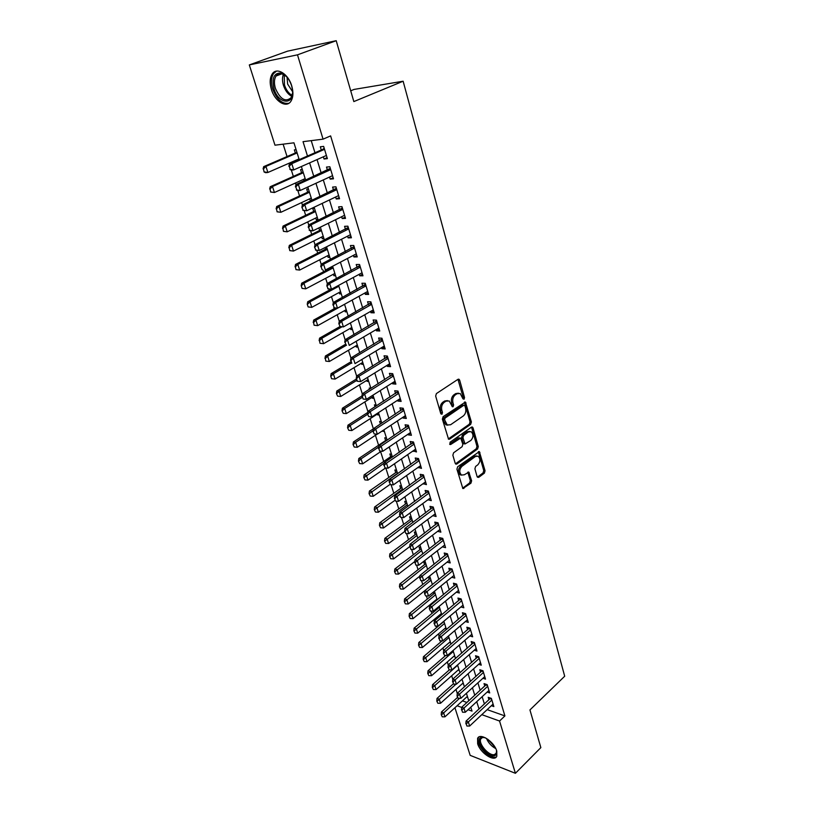 <?xml version="1.0" encoding="UTF-8"?>
<svg xmlns="http://www.w3.org/2000/svg" width="814" height="814" viewBox="0 0 814 814"><rect width="100%" height="100%" fill="white"/><g stroke="black" fill="none" stroke-linecap="round" stroke-linejoin="round"><path stroke-width="1.22" d="M464.041 399.257L464.54 397.568L459.666 380.169L459.004 379.243L458.017 379.304L436.396 393.589L435.663 396.072L440.781 413.675L441.961 414.255L442.47 412.535L441.819 410.266C441.127 406.908 441.9 404.283 444.149 402.391L445.96 401.17L449.226 400.956L452.381 406.746L453.093 406.695L453.602 404.985L452.96 402.737C452.279 399.389 453.052 396.794 455.26 394.922L457.041 393.732L460.215 393.518L462.901 398.677L464.041 399.257M462.973 398.86L463.207 397.425L457.956 379.355M440.852 413.888L440.486 410.114L441.819 410.266M452.004 406.308L451.628 402.584L452.96 402.737M477.645 743.701L477.594 738.39C479.945 732.346 494.251 741.696 496.764 751.057L496.794 756.257C494.352 762.342 480.168 752.94 477.645 743.701M271.428 89.55C269.546 83.13 269.8 77.961 272.171 74.033C276.557 66.707 288.268 73.698 291.727 85.877C293.528 92.236 293.274 97.334 290.964 101.16C286.508 108.567 274.918 101.567 271.428 89.55M477.136 476.678L478.703 477.38L484.381 473.138L485.063 470.757L479.354 451.617L457.641 466.788L456.929 469.23L462.871 488.553L470.93 483.201L471.632 480.799L468.813 472.13L464.295 474.796L461.487 475.05C459.096 472.395 459.218 469.505 461.864 466.391L475.488 456.44L478.164 456.196C480.545 458.821 480.443 461.691 477.849 464.794L475.61 466.442L474.908 468.844L477.136 476.678M299.216 159.636L293.946 142.816L274.979 145.187L249.308 64.927L287.505 51.17L336.213 40.7L353.836 101.577L403.134 81.217L564.692 676.231L529.945 709.93L540.852 747.608L515.404 773.3L470.166 755.351L454.934 707.732M336.213 40.7L297.486 54.833L323.066 139.153L303.032 141.667L307.488 156.023M487.169 709.635L504.904 715.913L330.626 135.897L323.066 139.153M504.904 715.913L499.552 721.031L515.404 773.3M470.675 424.359L471.377 421.947L465.425 402.065L443.101 416.676L442.368 419.149L448.565 439.224L449.613 439.143L470.675 424.359L469.342 424.186L470.044 421.784L464.387 402.167M473.056 427.93L478.286 446.581L477.594 448.972L456.837 464.021L455.779 464.112L455.199 463.288L452.859 455.24L453.581 452.798L462.138 446.683L462.84 444.261L460.714 438.064L450.732 444.475L450 444.536L450.081 442.216L471.459 427.147L472.456 427.065L473.056 427.93L471.723 427.757L476.963 446.387L478.286 446.581M437.973 607.315L438.268 608.241M433.241 592.216L433.75 593.854M428.439 576.943L429.182 579.303M425.427 562.423L423.758 562.016L424.562 564.59M420.757 547.507L419.078 547.11L419.892 549.704M416.025 532.417L414.346 532.041L415.16 534.656M411.243 517.144L409.554 516.788L410.378 519.424M406.4 501.699L404.711 501.363L405.545 504.019M401.495 486.07L399.816 485.755L400.651 488.42M396.54 470.248L394.851 469.963L395.696 472.649M391.534 454.243L389.835 453.978L390.689 456.685M386.457 438.044L384.757 437.8L385.612 440.537M382.549 430.769L382.712 431.278L384.055 430.392M381.318 421.652L379.619 421.438L380.443 424.063M377.309 414.072L377.543 414.835L378.907 413.95M376.119 405.067L374.42 404.863L375.02 406.776M372.059 397.334L372.324 398.178L373.687 397.313M370.858 388.268L369.159 388.095L369.525 389.275M366.738 380.392L367.033 381.328L368.416 380.474M364.54 371.184L363.96 371.54M361.355 363.248L361.681 364.275L363.075 363.431M355.901 345.879L356.257 347.008L357.661 346.174M350.386 328.307L350.763 329.517L352.187 328.703M344.79 310.5L345.207 311.813L346.642 311.009M339.133 292.47L339.58 293.885L341.035 293.091M333.404 274.216L333.882 275.732L335.348 274.949M331.135 267.002L331.349 267.684M327.594 255.728L328.103 257.346L329.589 256.583M325.04 247.588L325.539 249.176M321.723 236.996L322.263 238.726L323.758 237.973M318.864 227.9L319.658 230.433M315.761 218.02L316.341 219.851L317.857 219.119M314.469 208.313L312.749 208.425L313.695 211.447M309.727 198.799L310.338 200.743L311.874 200.03M308.425 189.021L306.705 189.163L307.661 192.216M302.299 169.475L300.58 169.648L301.546 172.721M303.612 179.324L304.09 180.84M323.362 156.797L324.033 158.995L327.37 158.638L323.646 146.398L320.309 146.795L321.286 149.99M329.538 177.045L330.169 179.121L333.496 178.826L329.833 166.748L326.495 167.073L327.462 170.238M335.633 197.019L336.223 198.972L339.55 198.738L335.928 186.823L332.6 187.088L333.557 190.232M341.636 216.717L342.195 218.559L345.523 218.386L341.951 206.634L338.624 206.837L339.57 209.941M347.568 236.172L348.097 237.881L351.414 237.78L347.883 226.18L344.566 226.323L345.502 229.406M353.418 255.362L353.917 256.959L357.224 256.909L353.744 245.462L350.427 245.543L351.363 248.606M359.198 274.298L359.656 275.793L362.963 275.804L359.534 264.499L356.217 264.519L357.143 267.562M364.896 292.989L365.323 294.373L368.63 294.444L365.242 283.282L361.935 283.252L362.851 286.263M370.533 311.447L370.919 312.729L374.216 312.841L370.869 301.831L367.572 301.74L368.477 304.731M376.088 329.66L376.444 330.84L379.741 331.003L376.434 320.136L373.138 319.994L374.043 322.954M381.573 347.639L381.898 348.718L385.185 348.941L381.929 338.207L378.632 338.014L379.528 340.954M386.986 365.394L387.281 366.381L390.567 366.646L387.352 356.054L384.055 355.81L384.951 358.73M392.328 382.936L392.602 383.821L395.879 384.137L392.704 373.667L389.418 373.382L390.303 376.272M397.608 400.244L397.853 401.037L401.129 401.404L397.985 391.066L394.709 390.73L395.584 393.6M402.828 417.348L403.042 418.05L406.308 418.457L403.205 408.252L399.939 407.865L400.803 410.714M407.977 434.228L408.16 434.849L411.426 435.297L408.363 425.223L405.097 424.786L405.962 427.615M413.064 450.915L416.483 451.943L413.461 441.982L410.195 441.503L411.05 444.312M418.091 467.389L421.479 468.376L418.488 458.536L415.232 458.017L416.076 460.805M423.056 483.669L426.414 484.615L423.453 474.898L420.207 474.328L421.052 477.096M427.961 499.745L431.288 500.651L428.368 491.056L425.122 490.445L425.956 493.192M432.804 515.638L436.101 516.503L433.221 507.02L429.975 506.369L430.81 509.096M437.596 531.339L440.862 532.163L438.013 522.792L434.778 522.11L435.602 524.806M442.328 546.855L445.563 547.639L442.745 538.38L439.519 537.657L440.343 540.343M447.028 562.169L450.203 562.932L447.425 553.785L444.21 553.021L445.024 555.687M451.709 577.268L454.802 578.052L452.055 569.006L448.84 568.213L449.643 570.848M456.328 592.195L459.34 592.999L456.623 584.055L453.418 583.221L454.222 585.846M460.897 606.949L463.827 607.763L461.141 598.921L457.946 598.056L458.74 600.661M465.415 621.54L468.264 622.364L465.608 613.624L462.413 612.728L463.207 615.313M469.871 635.968L472.649 636.792L470.024 628.154L466.839 627.228L467.623 629.792M474.267 650.223L476.984 651.068L474.389 642.521L471.214 641.564L471.988 644.108M478.622 664.326L481.267 665.17L478.703 656.725L475.529 655.738L476.302 658.261M482.916 678.266L485.51 679.12L482.977 670.777L479.802 669.749L480.575 672.262M487.169 692.063L489.702 692.918L487.189 684.655L484.035 683.607L484.798 686.1M311.233 140.639L314.957 152.757M317.053 159.585L321.204 173.077M323.3 179.904L327.37 193.132M329.456 199.949L333.445 212.922M335.541 219.719L339.448 232.438M341.534 239.224L345.37 251.709M347.456 258.476L351.21 270.716M353.296 277.482L356.98 289.479M359.055 296.225L362.678 308.007M364.743 314.733L368.294 326.292M370.36 333.007L373.85 344.342M375.905 351.048L379.324 362.159M381.379 368.854L384.727 379.751M386.782 386.436L390.069 397.13M392.124 403.795L395.35 414.295M397.395 420.94L400.559 431.237M402.594 437.871L405.698 447.975M407.733 454.599L410.785 464.509M412.81 471.123L415.801 480.85M417.826 487.444L420.767 496.988M422.781 503.561L425.661 512.932M427.686 519.485L430.504 528.683M432.519 535.225L435.297 544.251M437.301 550.773L440.018 559.625M442.022 566.147L444.698 574.826M446.693 581.328L449.308 589.855M451.302 596.336L453.876 604.71M455.86 611.172L458.384 619.383M460.368 625.834L462.851 633.903M464.825 640.333L467.256 648.249M469.23 654.659L471.621 662.433M473.585 668.833L475.925 676.454M477.889 682.844L480.189 690.323M482.153 696.692L484.411 704.029M491.371 705.697L493.844 706.562L491.361 698.392L488.217 697.313L488.97 699.786M283.119 144.17L287.047 156.563M289.153 163.197L289.397 163.96M326.394 155.454L293.752 169.902L291.371 170.146L293.335 176.394M295.441 183.018L295.93 184.564M332.539 175.661L300.254 190.476L297.883 190.669L299.542 195.971M301.638 202.584L302.381 204.894L336.386 188.319M304.283 210.897L305.667 215.283M307.763 221.886L308.73 224.949M310.612 230.871L311.711 234.351M313.807 240.944L315.008 244.719L348.27 227.452M316.86 250.57L317.684 253.174M319.77 259.747L321.194 264.235M323.016 270.004L323.575 271.754M325.651 278.317L327.299 283.486L359.849 265.557M362.047 272.771L331.481 289.224L329.121 289.184L329.395 290.099M331.471 296.642L333.323 302.493M367.714 291.432L337.484 308.18L335.134 308.211M337.21 314.743L339.265 321.235L371.133 302.686M342.877 332.611L345.136 339.743M348.463 350.254L350.926 358.007M353.998 367.684L356.644 376.027L387.525 356.624M359.452 384.9L362.281 393.823M364.845 401.902L367.857 411.396L398.107 391.463M370.167 418.691L373.351 428.744L403.296 408.557M375.427 435.276L378.591 445.248M380.626 451.668L383.73 461.457M385.805 468.009L388.807 477.472M391.096 484.696L393.823 493.294M396.316 501.18L398.779 508.933M401.485 517.46L403.683 524.389M406.583 533.536L408.526 539.672M411.619 549.419L413.319 554.772M416.595 565.12L418.05 569.698M421.51 580.616L422.731 584.452M424.715 590.74L451.658 568.905M426.373 595.94L427.35 599.043M429.334 605.311L429.568 606.033L456.176 583.933M431.166 611.08L431.929 613.461M433.903 619.719L434.32 621.011M435.917 626.037L436.446 627.726M438.42 633.964L439.011 635.815M440.598 640.832L440.923 641.829M442.887 648.056L443.65 650.447L469.434 627.981M447.313 661.986L448.239 664.916M451.678 675.762L452.767 679.212M455.993 689.387L457.254 693.345L482.264 670.543M462.444 700.874L466.941 702.472M296.093 149.664L294.363 149.878L295.34 152.981M297.415 159.585L297.649 160.327M310.338 200.743L311.294 200.682M316.341 219.851L318.06 219.77M322.263 238.726L323.982 238.665M328.103 257.346L329.823 257.316M333.882 275.732L335.592 275.732M339.58 293.885L341.29 293.915M345.207 311.813L346.917 311.874M350.763 329.517L352.472 329.609M356.257 347.008L357.967 347.12M361.681 364.275L363.38 364.418M367.033 381.328L368.732 381.501M372.324 398.178L374.023 398.372M377.543 414.835L379.243 415.048M382.712 431.278L384.412 431.512M388.237 447.598L389.509 447.792M428.612 576.811L430.046 577.177M434.004 591.595L434.615 591.758M435.816 600.01L436.619 600.233M440.384 614.336L441.809 614.753M444.882 628.51L446.265 628.917M449.338 642.521L450.651 642.928M453.744 656.379L454.985 656.776M458.089 670.085L459.279 670.471M462.393 683.638L463.532 684.025M466.646 697.049L467.724 697.425M403.134 81.217L354.09 89.418L350.712 90.781M249.308 64.927L297.486 54.833M468.06 709.696L472.018 711.121L470.787 707.183M468.783 700.783L466.422 693.263M464.418 686.843L462.016 679.191M460.002 672.751L457.549 664.957M455.535 658.506L453.042 650.549M451.017 644.078L448.473 635.978M446.438 629.497L443.854 621.245M441.819 614.743L439.184 606.328M437.138 599.806L434.452 591.239M432.407 584.696L429.67 575.966M427.615 569.413L424.827 560.51M422.771 553.947L419.922 544.871M417.867 538.288L414.967 529.039M412.902 522.446L409.941 513.013M407.875 506.4L404.863 496.794M402.788 490.17L399.715 480.382M397.639 473.728L394.505 463.756M392.419 457.092L389.234 446.917M387.138 440.242L383.893 429.873M381.797 423.178L378.49 412.617M376.383 405.901L373.005 395.136M370.899 388.41L367.46 377.431M365.344 370.685L361.843 359.493M359.727 352.737L356.145 341.331M354.029 334.554L350.376 322.924M348.25 316.137L344.536 304.273M342.409 297.476L338.614 285.378M336.477 278.571L332.621 266.229M330.474 259.412L326.536 246.825M324.389 239.988L320.37 227.167M318.223 220.309L314.133 207.224M311.976 200.356L307.794 187.017M305.637 180.138L301.373 166.534M457.092 705.758L461.68 707.407M481.817 714.651L499.552 721.031M309.615 162.881L313.817 176.435M315.944 183.282L320.065 196.561M322.181 203.398L326.221 216.422M328.347 223.25L332.305 236.019M334.422 242.837L338.298 255.362M340.415 262.159L344.22 274.44M346.326 281.227L350.061 293.274M352.167 300.051L355.83 311.864M357.926 318.62L361.528 330.209M363.614 336.955L367.145 348.321M369.23 355.057L372.69 366.208M374.776 372.924L378.164 383.862M380.24 390.567L383.577 401.292M385.653 407.987L388.919 418.508M390.985 425.183L394.19 435.51M396.255 442.165L399.399 452.309M401.455 458.943L404.538 468.895M406.593 475.518L409.625 485.276M411.67 491.88L414.641 501.455M416.687 508.048L419.607 517.45M421.642 524.023L424.501 533.241M426.536 539.804L429.344 548.85M431.379 555.402L434.127 564.275M436.151 570.807L438.858 579.517M440.883 586.029L443.528 594.586M445.543 601.078L448.148 609.472M450.162 615.954L452.716 624.185M454.721 630.657L457.224 638.736M459.228 645.187L461.691 653.113M463.685 659.554L466.096 667.338M468.091 673.748L470.461 681.389M472.446 687.789L474.776 695.288M476.75 701.678L479.039 709.035M324.033 158.995L327.065 157.651M330.169 179.121L333.17 177.737M336.223 198.972L339.194 197.558M342.195 218.559L345.136 217.114M348.097 237.881L350.997 236.406M353.917 256.959L356.786 255.454M359.656 275.793L362.495 274.257M365.323 294.373L368.132 292.816M370.919 312.729L373.697 311.131M376.444 330.84L379.192 329.222M381.898 348.718L384.625 347.079M387.281 366.381L389.977 364.713M392.602 383.821L395.268 382.132M397.853 401.037L400.498 399.328M403.042 418.05L405.657 416.31M408.16 434.849L410.755 433.089M413.227 451.434L415.791 449.664M418.223 467.836L420.767 466.035M423.168 484.025L425.681 482.214M428.042 500.03L430.535 498.188M432.865 515.842L435.337 513.98M437.627 531.461L440.079 529.588M442.338 546.896L444.759 545.014M458.424 393.182L455.698 393.6L457.041 393.732M451.628 402.584C450.946 399.257 451.719 396.652 453.927 394.79L455.698 393.6M447.425 400.6L444.617 401.027L445.96 401.17M440.486 410.114C439.784 406.756 440.567 404.131 442.816 402.238L444.617 401.027M449.613 439.143L448.29 438.96L469.342 424.186M464.926 405.86L463.787 405.28L445.085 418.07L444.576 419.79L447.262 424.979L450.6 424.745L463.319 415.944C465.486 414.072 466.239 411.487 465.588 408.211L464.926 405.86M464 405.179L462.454 405.138L463.787 405.28M447.7 425.183L445.93 424.816L443.935 421.998L443.243 419.627L443.752 417.908L462.454 405.138M456.837 464.021L455.514 463.807L476.261 448.779L476.963 446.387M460.052 437.973L458.363 437.963L449.643 444.118M470.889 440.425C473.545 437.291 473.636 434.391 471.164 431.695L468.488 431.919L463.654 435.337L462.942 437.759L465.059 443.945L470.889 440.425M469.637 431.43L467.165 431.746L468.488 431.919M464.377 443.854L463.146 442.918L461.619 437.576L462.321 435.164L467.165 431.746M471.723 427.757L471.428 427.167M476.689 455.921L474.165 456.247L475.488 456.44M461.65 475.142L460.164 474.837C457.773 472.171 457.895 469.291 460.541 466.178L474.165 456.247M463.919 488.451L462.606 488.207L469.607 482.977L470.309 480.575L467.806 472.201M478.703 477.38L477.391 477.167L483.058 472.924L483.75 470.553L478.347 451.719M296.917 152.299L263.675 166.646L265.934 166.412L267.908 172.476L298.982 158.903M264.458 171.937L267.908 172.476L265.649 172.7L264.082 171.968L263.471 168.905L264.082 171.968M297.12 152.94L265.934 166.412L263.471 168.905M263.095 168.936L263.675 166.646M289.255 166.229L290.242 169.343L289.255 166.229L291.788 163.675L289.408 163.929L322.904 149.277L324.176 148.128M290.242 169.343L293.752 169.902L291.788 163.675L324.542 149.338M291.371 170.146L289.845 169.383M289.408 163.929L288.858 166.27M274.013 88.828C271.642 78.063 273.982 72.802 281.023 73.046C285.704 74.664 289.224 78.866 291.575 85.653L292.43 89.52C294.983 105.596 278.469 104.68 274.013 88.828M286.375 76.496L281.929 73.82C279.456 73.229 277.493 73.962 276.038 76.017C274.135 79.151 273.931 83.282 275.427 88.421C280.25 99.298 285.46 102.401 291.076 97.721L292.602 92.776M292.613 91.758L287.637 84.096L287.067 77.259M276.516 71.113L273.484 73.657C271.123 77.554 270.869 82.692 272.731 89.062C276.821 99.552 282.204 104.284 288.878 103.256M496.326 749.836L496.571 750.823C497.039 753.51 496.337 755.148 494.474 755.738C487.311 758.16 473.84 739.112 481.471 737.342L485.317 737.749M484.371 737.433L482.478 737.515L480.85 738.868C477.94 743.538 489.183 756.471 494.515 754.547L496.225 753.164L496.581 750.844M478.917 737.006L478.5 737.647C474.898 743.436 488.807 759.452 495.441 757.101M303.103 172.029L270.217 186.732L272.476 186.538L274.43 192.521L305.169 178.622M271.011 192.002L274.43 192.521L270.635 192.033L270.034 189.011L270.635 192.033M303.317 172.731L272.476 186.538L270.034 189.011M269.658 189.041L270.217 186.732M309.198 191.504L276.679 206.542L278.937 206.4L280.861 212.301L311.263 198.077M277.472 211.803L280.861 212.301L277.096 211.823L276.506 208.852L277.096 211.823M309.442 192.267L278.937 206.4L276.506 208.852M276.129 208.872L276.679 206.542M315.222 210.724L283.048 226.089L285.307 225.987L287.2 231.817L317.277 217.287M283.842 231.339L287.2 231.817L283.465 231.349L282.896 228.419L283.465 231.349M315.486 211.548L285.307 225.987L282.896 228.419M282.519 228.439L283.048 226.089M321.164 229.69L289.336 245.38L291.595 245.319L293.467 251.078L323.219 236.243M290.14 250.61L293.467 251.078L289.764 250.62L289.194 247.741L289.764 250.62M321.449 230.586L291.595 245.319L289.194 247.741M288.817 247.751L289.336 245.38M295.808 186.874L296.784 189.937L295.808 186.874L298.321 184.34L295.94 184.544L330.321 168.366M296.784 189.937L300.254 190.476L298.321 184.34L330.708 169.627M297.883 190.669L296.388 189.967M295.94 184.544L295.411 186.905M301.872 207.244L303.225 210.256L301.872 207.244L302.381 204.863L304.762 204.711L336.793 189.652M338.593 195.604L306.675 210.765L302.828 210.277M302.269 207.224L304.762 204.711L306.675 210.765L303.225 210.256M308.638 227.299L309.585 230.291L308.638 227.299L311.111 224.806L308.74 224.918L342.368 208.018M344.576 215.283L313.003 230.779L311.111 224.806L342.786 209.402M309.585 230.291L313.003 230.779L310.633 230.871L309.188 230.301M308.74 224.918L308.241 227.32M314.53 247.11L315.863 250.051L314.53 247.11L315.008 244.688L317.389 244.627L348.718 228.897M350.478 234.697L319.251 250.519L315.466 250.061M314.926 247.1L317.389 244.627L319.251 250.519L315.863 250.051M327.035 248.423L295.543 264.428L297.802 264.408L299.644 270.075L329.09 254.965M296.347 269.638L299.644 270.075L295.97 269.638L295.421 266.799L295.97 269.638M327.33 249.369L297.802 264.408L295.421 266.799M295.044 266.809L295.543 264.428M321.123 266.646L322.049 269.556L321.123 266.646L323.565 264.184L321.194 264.204L354.1 246.622M356.298 253.856L325.407 270.004L323.565 264.184L354.558 248.138M321.194 264.204L320.726 266.646M332.824 266.911L301.668 283.211L303.927 283.231L305.749 288.838L334.88 273.443M302.472 288.421L305.749 288.838L302.096 288.41L301.18 285.612L302.096 288.41M333.15 267.918L303.927 283.231L301.556 285.622M301.18 285.612L301.668 283.211M326.852 285.918L328.154 288.787L326.852 285.918L327.299 283.455L329.67 283.486L360.327 267.124M327.238 285.918L329.67 283.486L331.481 289.224L328.154 288.787M329.121 289.184L327.757 288.787M331.033 289.214L307.712 301.76L309.971 301.821L311.772 307.356L340.588 291.687M308.516 306.949L311.772 307.356L308.14 306.939L307.244 304.182L308.14 306.939M338.889 286.233L309.971 301.821L307.611 304.192M307.244 304.182L307.712 301.76M333.282 304.945L334.178 307.773L333.282 304.945L335.694 302.523L333.323 302.462L365.527 284.239M334.178 307.773L337.484 308.18L335.694 302.523L366.015 285.856M335.114 308.109L333.781 307.763M333.323 302.462L332.885 304.935M335.307 308.109L313.685 320.075L315.934 320.177L317.714 325.631L346.235 309.696M314.489 325.254L317.714 325.631L314.112 325.234L313.594 322.517L314.112 325.234M344.546 304.314L315.934 320.177L313.594 322.517M313.217 322.507L313.685 320.075M338.838 323.697L340.12 326.506L338.838 323.697L339.275 321.204L341.636 321.306L371.642 304.355M373.311 309.859L343.406 326.902L339.733 326.485M339.235 323.718L341.636 321.306L343.406 326.902L340.12 326.506M339.998 326.546L319.576 338.146L321.825 338.288L323.585 343.681L351.811 327.482M320.38 343.315L323.585 343.681L320.004 343.284L319.505 340.618L320.004 343.284M341.961 326.831L321.825 338.288L319.505 340.618M319.129 340.598L319.576 338.146M345.116 342.236L345.991 344.994L345.116 342.236L347.497 339.855L345.136 339.713L376.668 320.889M378.836 328.042L349.247 345.37L347.497 339.855L377.187 322.619M345.136 339.713L344.719 342.216M345.401 344.342L325.397 356.003L327.645 356.176L329.375 361.497L357.315 345.055M326.2 361.151L329.375 361.497L325.824 361.121L325.335 358.486L325.824 361.121M346.53 345.146L327.645 356.176L325.335 358.486M324.959 358.455L325.397 356.003M350.915 360.521L351.78 363.248L350.915 360.521L353.286 358.15L350.926 357.977L382.122 338.868M384.3 346.001L355.006 363.593L353.286 358.15L382.661 340.639M350.926 357.977L350.529 360.49M350.936 361.792L331.135 373.626L333.384 373.829L335.093 379.08L362.749 362.403M331.949 378.754L335.093 379.08L331.573 378.724L330.718 376.088L331.573 378.724M351.343 363.075L333.384 373.829L331.084 376.129M330.718 376.088L331.135 373.626M356.257 378.53L357.499 381.257L356.257 378.53L356.644 375.997L359.005 376.221L388.075 358.445M389.682 363.736L360.704 381.593L357.102 381.217M356.644 378.571L359.005 376.221L360.704 381.593L357.499 381.257M356.41 379.019L336.813 391.025L339.062 391.269L340.74 396.459L368.121 379.538M336.396 393.508L337.617 396.143L336.396 393.508L336.813 391.025M356.837 380.362L339.062 391.269L336.772 393.549M340.74 396.459L337.617 396.143M362.301 396.387L363.146 399.043L362.301 396.387L364.641 394.057L362.291 393.793L392.847 374.145M395.004 381.247L366.32 399.359L364.641 394.057L393.416 376.017M363.146 399.043L366.32 399.359M362.291 393.793L361.904 396.347M361.965 395.95L342.409 408.211L344.658 408.486L346.326 413.614L373.423 396.469M342.012 410.704L343.223 413.319L342.012 410.704L342.409 408.211M362.25 397.436L344.658 408.486L342.389 410.755M346.326 413.614L343.223 413.319M367.49 413.929L368.711 416.595L367.49 413.929L367.857 411.365L370.207 411.66L398.687 393.376M400.254 398.534L371.866 416.9L370.207 411.66L367.887 413.98M368.711 416.595L371.866 416.9M367.694 412.515L347.944 425.183L350.183 425.498L351.831 430.555L378.663 413.186M347.558 427.696L348.758 430.28L347.558 427.696L347.944 425.183M367.613 414.295L350.183 425.498L347.934 427.747M351.831 430.555L348.758 430.28M373.005 431.288L374.216 433.933L373.005 431.288L373.361 428.713L375.702 429.039L403.897 410.51M405.443 415.608L377.34 434.208L375.702 429.039L373.392 431.349M374.216 433.933L377.34 434.208M373.341 428.876L353.408 441.951L355.647 442.287L357.275 447.293L377.075 434.188M353.032 444.464L354.222 447.028L353.032 444.464L353.408 441.951M373.066 430.84L355.647 442.287L353.408 444.525M357.275 447.293L354.222 447.028M378.836 448.494L379.65 451.048L378.836 448.494L381.135 446.204L378.795 445.848L408.435 425.437M410.571 432.478L382.743 451.312L381.135 446.204L409.035 427.442M379.65 451.048L382.743 451.312M378.795 445.848L378.449 448.433M386.955 439.641L358.811 458.506L361.04 458.882L362.647 463.817L381.328 451.19M358.445 461.039L359.625 463.573L358.445 461.039L358.811 458.506M378.632 447.069L361.04 458.882L358.811 461.1M362.647 463.817L359.625 463.573M384.208 465.425L385.012 467.948L384.208 465.425L386.487 463.156L384.157 462.759L413.502 442.114M415.628 449.135L388.085 468.192L386.487 463.156L414.123 444.159M385.012 467.948L388.085 468.192M384.157 462.759L383.821 465.354M392.012 455.779L364.143 474.867L366.371 475.274L367.959 480.148L385.571 467.989M363.787 477.411L364.957 479.914L363.787 477.411L364.143 474.867M384.106 463.105L364.153 477.482M367.959 480.148L364.957 479.914M389.519 482.142L390.303 484.635L389.519 482.142L391.788 479.894L389.448 479.466L418.508 458.597M420.635 465.598L393.366 484.869L391.788 479.894L419.139 460.683M390.303 484.635L393.366 484.869M389.448 479.466L389.133 482.071M397.008 471.733L369.414 491.025L371.642 491.463L373.209 496.286L389.906 484.513M369.068 493.579L370.228 496.062L369.068 493.579L369.414 491.025M397.517 473.341L369.434 493.65M373.209 496.286L370.228 496.062M394.759 498.667L395.543 501.119L394.759 498.667L397.018 496.418L394.678 495.97L423.433 474.888M425.569 481.857L398.565 501.343L397.018 496.418L424.094 476.994M395.543 501.119L398.565 501.343M394.678 495.97L394.373 498.585M401.953 487.494L374.613 507L376.841 507.458L378.388 512.22L394.922 500.335M374.277 509.554L375.427 512.016L374.277 509.554L374.613 507M402.462 489.143L374.654 509.635M378.388 512.22L375.427 512.016M399.939 514.977L400.702 517.399L399.939 514.977L402.177 512.749L399.847 512.26L428.276 491.035M430.453 497.914L403.713 517.612L402.177 512.749L428.988 493.121M400.702 517.399L403.713 517.612M399.847 512.26L399.552 514.896M406.827 503.083L379.762 522.771L381.98 523.27L383.516 527.971L399.888 515.964M379.436 525.345L380.576 527.777L379.436 525.345L379.762 522.771M407.356 504.761L379.802 525.427M383.516 527.971L380.576 527.777M405.046 531.084L405.81 533.485L405.046 531.084L407.275 528.876L404.955 528.357L433.058 506.98M435.276 513.787L408.791 533.679L407.275 528.876L433.831 509.045M405.81 533.485L408.791 533.679M404.955 528.357L404.66 531.003M411.66 518.477L384.839 538.359L387.057 538.878L388.573 543.528L404.792 531.41M384.523 540.944L385.653 543.355L384.523 540.944L384.839 538.359M412.199 520.207L384.9 541.035M388.573 543.528L385.653 543.355M410.103 547.008L410.856 549.379L410.103 547.008L412.311 544.81L410.002 544.261L437.79 522.741M440.038 529.466L413.817 549.552L412.311 544.81L438.614 524.786M410.856 549.379L413.817 549.552M410.002 544.261L409.717 546.916M416.422 533.699L389.865 553.764L392.083 554.314L393.569 558.913L409.747 546.591M389.56 556.359L390.679 558.75L389.56 556.359L389.865 553.764M416.982 535.459L389.926 556.45M393.569 558.913L390.679 558.75M415.089 562.728L415.832 565.069L415.089 562.728L417.297 560.551L414.977 559.981L442.46 538.319M444.749 544.963L418.772 565.231L417.297 560.551L443.335 540.333M415.832 565.069L418.772 565.231M414.977 559.981L414.702 562.637M421.143 548.748L394.831 568.996L397.039 569.566L398.514 574.114L414.825 561.467M394.525 571.591L395.635 573.962L394.525 571.591L394.831 568.996M421.703 550.549L394.902 571.693M398.514 574.114L395.635 573.962M420.024 578.266L420.757 580.586L420.024 578.266L422.212 576.098L419.902 575.498L447.089 553.703M449.399 560.276L423.677 580.728L422.212 576.098L448.005 555.697M420.757 580.586L423.677 580.728M419.902 575.498L419.637 578.164M425.803 563.624L399.735 584.045L401.943 584.645L403.398 589.133L419.841 576.159M399.44 586.65L400.549 589L399.44 586.65L399.735 584.045M426.373 565.455L399.816 586.752M403.398 589.133L400.549 589M424.511 593.518L425.62 595.909L424.511 593.518L424.766 590.842L427.075 591.463L452.625 570.889M453.998 575.417L428.52 596.041L427.075 591.463L424.898 593.62M425.62 595.909L428.52 596.041M430.413 578.327L404.578 598.921L406.786 599.542L408.231 603.978L432.366 584.584M404.304 601.536L405.392 603.856L404.304 601.536L404.578 598.921M430.993 580.199L404.67 601.638M408.231 603.978L405.392 603.856M429.324 608.679L430.423 611.049L429.324 608.679L429.568 606.003L431.878 606.654L457.183 585.907M458.547 590.374L433.302 611.172L431.878 606.654L429.711 608.791M430.423 611.049L433.302 611.172M434.961 592.867L409.371 613.624L411.579 614.275L413.003 618.66L436.925 599.114M409.106 616.239L410.185 618.548L409.106 616.239L409.371 613.624M435.561 594.769L409.473 616.351M413.003 618.66L410.185 618.548M434.462 623.778L435.175 626.017L434.462 623.778L436.619 621.652L434.32 620.98L460.643 598.789M463.034 605.158L438.034 626.119L436.619 621.652L461.691 600.742M435.175 626.017L438.034 626.119M434.32 620.98L434.086 623.666M439.468 607.244L414.112 628.154L416.31 628.835L417.724 633.17L441.422 613.471M413.848 630.789L414.926 633.068L413.848 630.789L414.112 628.154M440.079 609.187L414.214 630.901M417.724 633.17L414.926 633.068M439.173 638.593L439.865 640.801L439.173 638.593L441.31 636.487L439.011 635.785L465.069 613.471M467.48 619.78L442.704 640.903L441.31 636.487L466.147 615.415M439.865 640.801L442.704 640.903M439.011 635.785L438.787 638.481M443.925 621.458L418.793 642.531L420.991 643.223L422.385 647.506L445.869 627.675M418.549 645.166L419.607 647.425L418.549 645.166L418.793 642.531M444.546 623.432L418.905 645.278M422.385 647.506L419.607 647.425M443.437 653.113L444.505 655.423L443.437 653.113L443.65 650.417L445.94 651.139L470.553 629.914M471.866 634.228L447.324 655.504L445.94 651.139L443.813 653.235M444.505 655.423L447.324 655.504M442.043 640.872L423.433 656.735L425.62 657.458L426.994 661.69L450.274 641.717M423.188 659.371L424.236 661.619L423.188 659.371L423.433 656.735M448.962 637.525L423.545 659.493M426.994 661.69L424.236 661.619M448.412 667.714L449.094 669.871L448.412 667.714L450.529 665.628L448.239 664.875L473.758 642.327M476.21 648.514L451.892 669.942L450.529 665.628L474.908 644.25M449.094 669.871L451.892 669.942M448.239 664.875L448.026 667.582M445.716 655.453L428.011 670.787L430.189 671.519L431.552 675.712L454.619 655.606M427.767 673.432L428.815 675.651L427.767 673.432L428.011 670.787M453.327 651.454L428.133 673.554M431.552 675.712L428.815 675.651M452.95 682.02L453.622 684.147L452.95 682.02L455.057 679.944L452.777 679.171L478.032 656.522M480.504 662.647L456.4 684.208L455.057 679.944L479.222 658.424M453.622 684.147L456.4 684.208M452.777 679.171L452.574 681.888M449.369 669.871L432.539 684.676L434.717 685.439L436.07 689.58L458.923 669.342M432.305 687.321L433.343 689.519L432.305 687.321L432.539 684.676M457.641 665.231L432.672 687.454M436.07 689.58L433.343 689.519M457.061 696.031L458.109 698.27L457.061 696.031L457.254 693.304L459.534 694.108L483.475 672.435M484.747 676.607L460.866 698.32L459.534 694.108L457.437 696.163M458.109 698.27L460.866 698.32M453.225 683.943L437.016 698.412L439.194 699.195L440.527 703.286L463.186 682.926M436.792 701.068L437.82 703.245L436.792 701.068L437.016 698.412M455.952 684.198L437.159 701.2M440.527 703.286L437.82 703.245M461.874 710.144L462.535 712.23L461.874 710.144L463.96 708.099L461.68 707.285L486.446 684.411M488.939 690.425L465.272 712.27L463.96 708.099L487.688 686.294M462.535 712.23L465.272 712.27M461.68 707.285L461.497 710.011M457.509 697.435L441.442 711.996L443.62 712.799L444.932 716.849L467.399 696.367M441.229 714.651L442.246 716.819L441.229 714.651L441.442 711.996M459.584 698.3L441.595 714.794M444.932 716.849L442.246 716.819M466.259 723.972L466.921 726.027L466.259 723.972L468.335 721.937L466.066 721.092L490.577 698.127M493.091 704.079L469.637 726.057L468.335 721.937L491.849 699.999M466.921 726.027L469.637 726.057M466.066 721.092L465.883 723.829M463.207 397.425L464.54 397.568M441.137 412.372L442.47 412.535M452.269 404.843L453.602 404.985M453.927 394.79L455.26 394.922M442.816 402.238L444.149 402.391M458.323 380.057L459.666 380.169M464.723 402.818L466.056 402.961M470.044 421.784L471.377 421.947M443.752 417.908L445.085 418.07M443.243 419.627L444.576 419.79M443.935 421.998L445.268 422.161M476.261 448.779L477.594 448.972M458.363 437.963L459.686 438.146M449.776 444.332L450.732 444.475M462.321 435.164L463.654 435.337M461.619 437.576L462.942 437.759M463.146 442.918L464.468 443.101M460.541 466.178L461.864 466.391M468.05 472.72L469.373 472.934M470.309 480.575L471.632 480.799M469.607 482.977L470.93 483.201M478.601 452.258L479.934 452.452M483.75 470.553L485.063 470.757M483.058 472.924L484.381 473.138M324.399 148.86L323.321 148.982M324.471 149.094L322.904 149.277M291.799 96.337C288.054 94.383 285.266 90.72 283.445 85.348C282.193 81.105 282.173 77.442 283.384 74.359M284.239 74.827L284.473 85.012C286.131 89.957 288.685 93.437 292.124 95.431M495.767 748.585C491.493 746.326 488.4 742.938 486.497 738.41M487.79 739.254L495.024 747.201M330.545 169.119L329.477 169.22M330.626 169.363L329.06 169.516M336.62 189.102L335.551 189.184M336.701 189.367L335.144 189.489M342.613 208.822L341.544 208.883M342.694 209.096L341.137 209.188M348.524 228.276L347.456 228.317M348.616 228.561L347.059 228.632M354.355 247.476L353.296 247.507M354.446 247.782L352.889 247.812M360.114 266.432L359.055 266.443M360.215 266.738L358.659 266.748M365.801 285.134L364.743 285.124M365.903 285.46L364.346 285.439M371.408 303.602L370.35 303.571M371.51 303.937L369.963 303.897M376.953 321.835L375.895 321.784M377.055 322.171L375.508 322.11M382.417 339.825L381.359 339.764M382.529 340.181L380.983 340.089M387.82 357.6L386.762 357.519M387.932 357.967L386.385 357.845M393.152 375.142L392.094 375.051M393.264 375.519L391.727 375.386M398.412 392.47L397.364 392.368M398.534 392.857L396.998 392.694M403.612 409.584L402.564 409.462M403.734 409.981L402.197 409.798M408.75 426.495L407.702 426.353M408.872 426.892L407.336 426.689M413.827 443.182L412.779 443.03M413.95 443.599L412.413 443.376M418.834 459.676L417.786 459.513M418.966 460.103L417.429 459.849M423.789 475.976L422.741 475.793M423.911 476.404L422.395 476.139M428.673 492.073L427.635 491.88M428.805 492.501L427.289 492.226M433.506 507.977L432.468 507.763M433.638 508.414L432.122 508.119M438.278 523.687L437.24 523.473M438.42 524.145L436.904 523.819M442.999 539.224L441.961 538.99M443.142 539.682L441.626 539.336M447.669 554.568L446.632 554.324M447.802 555.036L446.296 554.68M452.269 569.739L451.241 569.485M452.421 570.207L450.915 569.841M456.827 584.727L455.799 584.462M456.969 585.205L455.474 584.818M461.334 599.552L460.307 599.277M461.477 600.04L459.981 599.633M465.781 614.204L464.753 613.909M465.934 614.692L464.438 614.265M470.187 628.683L469.159 628.388M470.339 629.181L468.844 628.744M474.531 642.999L473.514 642.694M474.684 643.508L473.199 643.05M478.836 657.163L477.818 656.837M478.988 657.671L477.503 657.203M483.089 671.153L482.071 670.828M483.241 671.672L481.756 671.194M487.291 685.001L486.284 684.655M487.454 685.52L485.968 685.022M491.453 698.687L490.445 698.341M491.615 699.216L490.14 698.707M458.282 379.182L459.004 379.243M464.733 401.994L465.425 402.065M445.93 424.816L447.262 424.979M463.736 443.762L465.059 443.945M471.805 426.984L472.456 427.065M460.164 474.837L461.487 475.05M468.203 472.028L468.813 472.13M478.744 451.526L479.354 451.617M282.509 73.596L281.023 73.046M281.919 73.809L276.038 76.017M482.916 737.423L481.939 737.24M482.132 737.647L480.85 738.868"/></g></svg>
